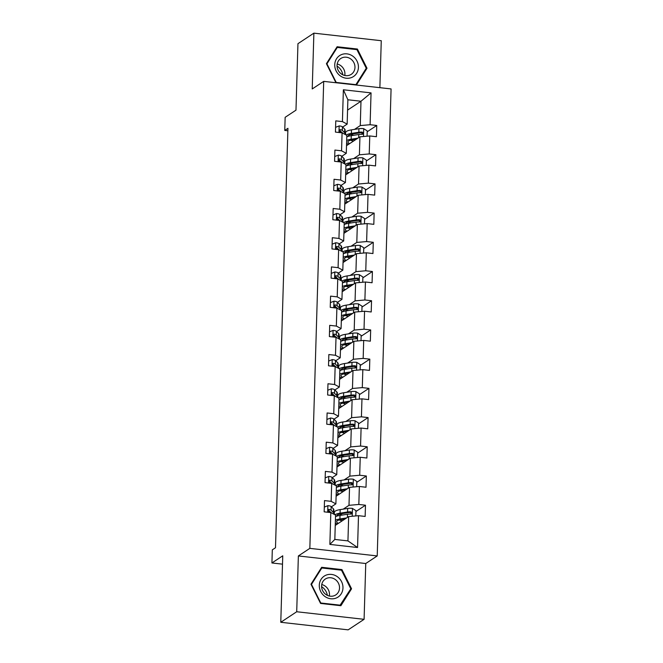 <?xml version="1.0" encoding="UTF-8"?>
<svg xmlns="http://www.w3.org/2000/svg" width="663" height="663" viewBox="0 0 663 663"><rect width="100%" height="100%" fill="white"/><g stroke="black" fill="none" stroke-linecap="round" stroke-linejoin="round"><path stroke-width="0.99" d="M379.874 87.673L381.266 40.716L313.881 33.15L297.952 43.683L295.98 110.157L285.148 117.318L284.759 130.429L287.875 130.777M377.222 555.934L391.079 88.933L323.701 81.367L309.836 548.367L377.222 555.934L365.752 563.517L298.367 555.95L296.709 611.75L364.095 619.317L365.752 563.517M364.095 619.317L348.158 629.85L280.781 622.284L282.753 555.809L271.921 562.97L282.504 564.155M296.709 611.75L280.781 622.284M347.569 110.116L360.987 101.24L347.876 99.773L347.155 124.114L342.423 121.611L335.776 120.865L335.437 132.094L342.083 132.84L341.553 150.816L334.906 150.07L334.575 161.308L341.221 162.054L340.683 180.029L334.036 179.283L333.704 190.521L340.351 191.267L339.821 209.243L333.174 208.497L332.843 219.726L339.489 220.472L338.95 238.448L332.304 237.702L331.972 248.94L338.619 249.686L338.089 267.661L331.442 266.916L331.102 278.153L337.749 278.899L337.218 296.875L330.572 296.129L330.24 307.359L336.887 308.104L336.348 326.08L329.702 325.334L329.37 336.572L336.017 337.318L335.486 355.293L328.84 354.548L328.5 365.785L335.155 366.531L334.616 384.507L327.97 383.761L327.638 394.991L334.285 395.736L333.754 413.72L327.108 412.966L326.768 424.204L333.414 424.95L332.884 442.925L326.237 442.18L325.906 453.417L332.553 454.163L332.014 472.139L325.367 471.393L325.036 482.623L331.682 483.377L331.152 501.352L324.505 500.598L324.166 511.836L330.812 512.582L329.867 544.414L357.556 547.522L347.942 540.9L348.663 516.56L335.246 525.428M342.423 121.611L343.368 89.778L371.048 92.886L370.103 124.719L376.75 125.464L367.203 131.771M357.556 547.522L358.501 515.69L365.147 516.436L365.479 505.206L358.832 504.46L359.363 486.485L366.009 487.23L366.341 475.993L359.694 475.247L360.233 457.271L366.879 458.017L367.211 446.779L360.564 446.033L361.095 428.058L367.741 428.804L368.081 417.574L361.434 416.828L361.965 398.853L368.611 399.598L368.943 388.361L362.296 387.615L362.835 369.639L369.482 370.385L369.813 359.147L363.167 358.401L363.697 340.426L370.344 341.172L370.675 329.942L364.028 329.196L364.567 311.22L371.214 311.966L371.545 300.729L364.899 299.983L365.429 282.007L372.076 282.753L372.415 271.515L365.769 270.769L366.299 252.794L372.946 253.539L373.277 242.31L366.631 241.564L367.169 223.588L373.816 224.334L374.147 213.096L367.501 212.351L368.031 194.375L374.678 195.121L375.018 183.883L368.363 183.137L368.901 165.162L375.548 165.907L375.88 154.678L369.233 153.932L369.763 135.948L376.418 136.702L376.75 125.464M271.921 562.97L272.311 549.859L275.493 547.754L287.941 128.315L284.759 130.429M342.083 132.84L346.824 135.343L346.285 153.319L341.793 156.294M346.517 145.694L359.934 136.818L359.404 154.794L353.644 158.606M346.285 153.319L341.553 150.816M369.763 135.948L359.934 136.818M369.233 153.932L359.404 154.794M341.221 162.054L345.953 164.557L345.423 182.532L340.931 185.507M345.647 174.899L359.064 166.032L358.534 184.007L352.774 187.811M345.423 182.532L340.683 180.029M368.901 165.162L359.064 166.032M368.363 183.137L358.534 184.007M340.351 191.267L345.091 193.77L344.553 211.746L340.061 214.713M344.785 204.113L358.202 195.237L357.664 213.221L351.904 217.025M344.553 211.746L339.821 209.243M368.031 194.375L358.202 195.237M367.501 212.351L357.664 213.221M339.489 220.472L344.221 222.975L343.691 240.951L339.191 243.926M343.915 233.326L357.332 224.45L356.802 242.426L351.042 246.238M343.691 240.951L338.95 238.448M367.169 223.588L357.332 224.45M366.631 241.564L356.802 242.426M338.619 249.686L343.351 252.189L342.821 270.164L338.329 273.139M343.044 262.531L356.47 253.664L355.932 271.639L350.172 275.443M342.821 270.164L338.089 267.661M366.299 252.794L356.47 253.664M365.769 270.769L355.932 271.639M337.749 278.899L342.489 281.402L341.951 299.378L337.459 302.345M342.183 291.745L355.6 282.877L355.07 300.853L349.302 304.657M341.951 299.378L337.218 296.875M365.429 282.007L355.6 282.877M364.899 299.983L355.07 300.853M336.887 308.104L341.619 310.607L341.089 328.591L336.589 331.558M341.312 320.958L354.73 312.082L354.199 330.058L348.44 333.87M341.089 328.591L336.348 326.08M364.567 311.22L354.73 312.082M364.028 329.196L354.199 330.058M336.017 337.318L340.757 339.821L340.218 357.796L335.727 360.771M340.45 350.163L353.868 341.296L353.329 359.271L347.569 363.075M340.218 357.796L335.486 355.293M363.697 340.426L353.868 341.296M363.167 358.401L353.329 359.271M335.155 366.531L339.887 369.034L339.357 387.01L334.856 389.977M339.58 379.377L352.998 370.509L352.467 388.485L346.708 392.289M339.357 387.01L334.616 384.507M362.835 369.639L352.998 370.509M362.296 387.615L352.467 388.485M334.285 395.736L339.017 398.248L338.486 416.223L333.995 419.19M338.71 408.59L352.128 399.714L351.597 417.69L345.837 421.502M338.486 416.223L333.754 413.72M361.965 398.853L352.128 399.714M361.434 416.828L351.597 417.69M333.414 424.95L338.155 427.453L337.616 445.428L333.124 448.403M337.848 437.795L351.266 428.928L350.727 446.903L344.967 450.716M337.616 445.428L332.884 442.925M361.095 428.058L351.266 428.928M360.564 446.033L350.727 446.903M332.553 454.163L337.285 456.666L336.754 474.642L332.254 477.609M336.978 467.009L350.396 458.141L349.865 476.117L344.105 479.921M336.754 474.642L332.014 472.139M360.233 457.271L350.396 458.141M359.694 475.247L349.865 476.117M331.682 483.377L336.423 485.88L335.884 503.855L331.392 506.822M336.108 496.222L349.534 487.346L348.995 505.322L343.235 509.134M335.884 503.855L331.152 501.352M359.363 486.485L349.534 487.346M358.832 504.46L348.995 505.322M330.812 512.582L335.553 515.085L334.832 539.433L329.867 544.414M358.501 515.69L348.663 516.56M298.367 555.95L309.836 548.367M313.881 33.15L312.232 88.95L323.701 81.367M334.832 539.433L347.942 540.9M347.155 124.114L342.663 127.081M354.506 129.393L360.266 125.58L360.987 101.24L371.048 92.886M347.876 99.773L343.368 89.778M370.103 124.719L360.266 125.58M365.479 505.206L355.932 511.513M366.341 475.993L356.802 482.308M367.211 446.779L357.664 453.094M368.081 417.574L358.534 423.881M368.943 388.361L359.404 394.676M369.813 359.147L360.266 365.462M370.675 329.942L361.136 336.249M371.545 300.729L361.998 307.035M372.415 271.515L362.868 277.83M373.277 242.31L363.738 248.617M374.147 213.096L364.6 219.403M375.018 183.883L365.47 190.198M375.88 154.678L366.332 160.985M351.556 588.785L341.942 569.583L321.654 567.304L310.972 584.227L320.577 603.438L340.873 605.717L351.556 588.785L350.271 589.639M356.404 85.038L367.004 68.239L357.398 49.029L337.102 46.75L326.42 63.681L335.959 82.742M341.089 570.147L341.942 569.583M356.537 49.592L357.398 49.029M365.719 69.085L367.004 68.239M324.306 507.087L327.97 505.637A5.113 1.235 1.7 0 1 331.152 506.582L333.431 508.852A14.768 3.555 1.7 0 1 333.862 509.748L333.762 513.311A14.768 3.555 -178.3 0 0 333.323 512.408L331.044 510.145A5.113 1.235 -178.3 0 0 329.146 509.399L328.533 509.524M329.544 511.148A12.257 2.95 1.7 0 1 328.633 511.438M333.464 513.982A14.768 3.555 -178.3 0 0 333.762 513.311M330.464 512.06L328.608 510.22A2.602 0.63 1.7 0 0 328.235 510.004L329.146 509.399C327.829 509.922 327.804 510.667 329.08 511.645A5.113 1.235 1.7 0 1 330.978 512.391L331.575 512.988M275.675 541.638L275.841 536.019M355.799 515.93L355.956 510.659L352.368 508.38A5.113 1.235 -178.3 0 0 347.669 508.438L340.177 509.615A14.768 3.555 -178.3 0 0 334.392 512.25L334.326 514.438M339.323 514.181A12.257 2.95 -178.3 0 0 342.149 514.919L342.614 515.01M346.6 517.927L339.904 518.972A14.768 3.555 -178.3 0 0 335.403 520.223M335.312 523.074A14.768 3.555 -178.3 0 0 337.442 523.977M345.091 518.922L341.428 519.494A12.257 2.95 -178.3 0 0 336.622 521.69A12.257 2.95 -178.3 0 0 338.453 523.314M335.503 516.668A14.768 3.555 1.7 0 1 340.011 515.416L347.495 514.248A5.113 1.235 1.7 0 1 350.752 514.082C352.285 513.419 352.31 512.673 350.818 511.836A5.113 1.235 -178.3 0 0 347.561 511.993L340.078 513.17A14.768 3.555 -178.3 0 0 334.972 514.778M336.837 516.129A12.257 2.95 1.7 0 1 336.796 515.88A12.257 2.95 1.7 0 1 341.602 513.692L349.086 512.524A2.602 0.63 1.7 0 1 349.907 512.441L351.1 513.344M344.056 519.61A4.533 1.094 -178.3 0 0 343.956 519.585L342.58 519.32M339.149 519.983A12.257 2.95 -178.3 0 0 341.975 520.72M350.752 514.082L351.481 513.891M321.596 586.622A12.067 11.08 -123.5 0 1 322.152 586.995A12.067 11.08 -123.5 0 1 327.373 595.357M337.368 576.719A12.547 11.52 56.5 0 0 321.066 579.354A12.547 11.52 56.5 0 0 324.903 596.468A12.547 11.52 56.5 0 0 341.205 593.833A12.547 11.52 56.5 0 0 337.368 576.719M335.271 579.503A9.497 8.727 56.5 0 0 325.318 579.056A9.497 8.727 56.5 0 0 325.84 594.454A9.497 8.727 56.5 0 0 335.793 594.902A9.497 8.727 56.5 0 0 335.271 579.503M329.329 596.029A9.497 8.727 56.5 0 0 325.235 586.142A9.497 8.727 56.5 0 0 321.746 584.559M340.45 605.203L320.784 602.999L311.477 584.385L321.828 567.984L341.486 570.188L350.802 588.802L339.846 605.601M320.793 568.663L321.828 567.984M334.749 64.709A12.547 11.52 56.5 0 0 346.227 78.217A12.547 11.52 56.5 0 0 358.426 67.369A12.547 11.52 56.5 0 0 346.948 53.869A12.547 11.52 56.5 0 0 334.749 64.709M337.044 65.422A9.497 8.727 56.5 0 0 341.793 74.248A9.497 8.727 56.5 0 0 351.241 74.347A9.497 8.727 56.5 0 0 354.97 67.435A9.497 8.727 56.5 0 0 350.213 58.609A9.497 8.727 56.5 0 0 340.765 58.501A9.497 8.727 56.5 0 0 337.044 65.422M344.777 75.483A9.497 8.727 56.5 0 0 344.926 74.074A9.497 8.727 56.5 0 0 337.194 64.013M356.934 49.642L366.249 68.248L355.898 84.657L336.232 82.444L326.925 63.83L337.276 47.429L356.934 49.642M355.467 84.939L355.898 84.657M336.24 48.109L337.276 47.429M337.044 66.068A12.067 11.08 -123.5 0 1 342.821 74.811M325.177 477.874L328.84 476.424A5.113 1.235 1.7 0 1 332.014 477.377L334.293 479.639A14.768 3.555 1.7 0 1 334.732 480.542L334.624 484.098A14.768 3.555 -178.3 0 0 334.193 483.203L331.914 480.932A5.113 1.235 -178.3 0 0 330.017 480.186L329.403 480.31M330.414 481.943A12.257 2.95 1.7 0 1 329.503 482.225M334.334 484.769A14.768 3.555 -178.3 0 0 334.624 484.098M331.326 482.855L329.478 481.006A2.602 0.63 1.7 0 0 329.097 480.799L330.017 480.186C328.699 480.708 328.674 481.462 329.95 482.44A5.113 1.235 1.7 0 1 331.848 483.178L332.445 483.775M276.546 512.424L276.711 506.805M326.047 448.66L329.702 447.218A5.113 1.235 1.7 0 1 332.884 448.163L335.163 450.434A14.768 3.555 1.7 0 1 335.602 451.329L335.495 454.884A14.768 3.555 -178.3 0 0 335.055 453.989L332.776 451.718A5.113 1.235 -178.3 0 0 330.887 450.981L330.265 451.097M331.276 452.73A12.257 2.95 1.7 0 1 330.365 453.011M335.196 455.564A14.768 3.555 -178.3 0 0 335.495 454.884M332.196 453.641L330.348 451.801A2.602 0.63 1.7 0 0 329.967 451.586L330.887 450.981C329.561 451.503 329.544 452.249 330.82 453.227A5.113 1.235 1.7 0 1 332.71 453.964L333.315 454.561M277.416 483.211L277.582 477.6M356.669 486.717L356.827 481.446L353.238 479.167A5.113 1.235 -178.3 0 0 348.531 479.225L341.047 480.402A14.768 3.555 -178.3 0 0 335.263 483.037L335.196 485.233M340.194 484.968A12.257 2.95 -178.3 0 0 343.02 485.706L343.484 485.797M347.462 488.714L340.765 489.766A14.768 3.555 -178.3 0 0 336.265 491.01M336.182 493.869A14.768 3.555 -178.3 0 0 338.304 494.772M345.953 489.717L342.29 490.288A12.257 2.95 -178.3 0 0 337.492 492.476A12.257 2.95 -178.3 0 0 339.315 494.101M336.373 487.454A14.768 3.555 1.7 0 1 340.873 486.203L348.357 485.034A5.113 1.235 1.7 0 1 351.622 484.868C353.155 484.214 353.172 483.46 351.688 482.623A5.113 1.235 -178.3 0 0 348.423 482.788L340.939 483.957A14.768 3.555 -178.3 0 0 335.843 485.573M337.699 486.924A12.257 2.95 1.7 0 1 337.666 486.675A12.257 2.95 1.7 0 1 342.464 484.479L349.948 483.31A2.602 0.63 1.7 0 1 350.768 483.228L351.97 484.131M344.926 490.396A4.533 1.094 -178.3 0 0 344.826 490.371L343.451 490.106M340.02 490.769A12.257 2.95 -178.3 0 0 342.846 491.507M351.622 484.868L352.351 484.678M357.539 457.511L357.689 452.241L354.108 449.953A5.113 1.235 -178.3 0 0 349.401 450.02L341.917 451.188A14.768 3.555 -178.3 0 0 336.133 453.832L336.066 456.02M341.055 455.754A12.257 2.95 -178.3 0 0 343.882 456.492L344.354 456.583M348.332 459.5L341.636 460.553A14.768 3.555 -178.3 0 0 337.135 461.804M337.053 464.655A14.768 3.555 -178.3 0 0 339.174 465.559M346.824 460.503L343.161 461.075A12.257 2.95 -178.3 0 0 338.362 463.263A12.257 2.95 -178.3 0 0 340.185 464.887M337.235 458.241A14.768 3.555 1.7 0 1 341.743 456.998L349.227 455.821A5.113 1.235 1.7 0 1 352.492 455.663C354.017 455 354.042 454.254 352.559 453.409A5.113 1.235 -178.3 0 0 349.293 453.575L341.81 454.752A14.768 3.555 -178.3 0 0 336.705 456.359M338.569 457.71A12.257 2.95 1.7 0 1 338.528 457.462A12.257 2.95 1.7 0 1 343.335 455.274L350.818 454.097A2.602 0.63 1.7 0 1 351.639 454.022L352.832 454.926M345.788 461.183A4.533 1.094 -178.3 0 0 345.688 461.166L344.312 460.893M340.89 461.564A12.257 2.95 -178.3 0 0 343.716 462.302M352.492 455.663L353.213 455.464M326.909 419.455L330.572 418.005A5.113 1.235 1.7 0 1 333.754 418.95L336.033 421.22A14.768 3.555 1.7 0 1 336.464 422.116L336.365 425.679A14.768 3.555 -178.3 0 0 335.926 424.776L333.646 422.513A5.113 1.235 -178.3 0 0 331.749 421.767L331.135 421.892M332.146 423.516A12.257 2.95 1.7 0 1 331.235 423.806M336.066 426.35A14.768 3.555 -178.3 0 0 336.365 425.679M333.058 424.428L331.21 422.588A2.602 0.63 1.7 0 0 330.837 422.372L331.749 421.767C330.431 422.29 330.406 423.035 331.682 424.013A5.113 1.235 1.7 0 1 333.58 424.759L334.177 425.356M278.278 454.006L278.443 448.387M327.779 390.242L331.434 388.791A5.113 1.235 1.7 0 1 334.616 389.745L336.895 392.007A14.768 3.555 1.7 0 1 337.334 392.91L337.227 396.466A14.768 3.555 -178.3 0 0 336.787 395.571L334.517 393.3A5.113 1.235 -178.3 0 0 332.619 392.554L332.006 392.678M333.017 394.311A12.257 2.95 1.7 0 1 332.105 394.593M336.937 397.137A14.768 3.555 -178.3 0 0 337.227 396.466M333.928 395.223L332.08 393.374A2.602 0.63 1.7 0 0 331.699 393.167L332.619 392.554C331.301 393.076 331.276 393.83 332.553 394.808A5.113 1.235 1.7 0 1 334.442 395.546L335.047 396.142M279.148 424.792L279.314 419.173M328.649 361.028L332.304 359.586A5.113 1.235 1.7 0 1 335.486 360.531L337.765 362.802A14.768 3.555 1.7 0 1 338.196 363.697L338.097 367.252A14.768 3.555 -178.3 0 0 337.658 366.357L335.379 364.086A5.113 1.235 -178.3 0 0 333.489 363.349L332.867 363.465M333.879 365.098A12.257 2.95 1.7 0 1 332.967 365.379M337.798 367.932A14.768 3.555 -178.3 0 0 338.097 367.252M334.798 366.009L332.942 364.169A2.602 0.63 1.7 0 0 332.569 363.954L333.489 363.349C332.163 363.871 332.138 364.617 333.414 365.595A5.113 1.235 1.7 0 1 335.312 366.332L335.909 366.929M280.01 395.579L280.176 389.96M358.401 428.298L358.559 423.027L354.97 420.748A5.113 1.235 -178.3 0 0 350.263 420.806L342.779 421.983A14.768 3.555 -178.3 0 0 336.995 424.618L336.928 426.806M341.926 426.541A12.257 2.95 -178.3 0 0 344.752 427.287L345.216 427.378M349.202 430.295L342.506 431.34A14.768 3.555 -178.3 0 0 337.997 432.591M337.915 435.442A14.768 3.555 -178.3 0 0 340.036 436.345M347.685 431.29L344.031 431.862A12.257 2.95 -178.3 0 0 339.224 434.058A12.257 2.95 -178.3 0 0 341.055 435.682M338.105 429.036A14.768 3.555 1.7 0 1 342.605 427.784L350.097 426.616A5.113 1.235 1.7 0 1 353.354 426.45C354.887 425.787 354.904 425.041 353.42 424.204A5.113 1.235 -178.3 0 0 350.163 424.361L342.672 425.538A14.768 3.555 -178.3 0 0 337.575 427.146M339.431 428.497A12.257 2.95 1.7 0 1 339.398 428.248A12.257 2.95 1.7 0 1 344.196 426.06L351.688 424.884A2.602 0.63 1.7 0 1 352.509 424.809L353.702 425.712M346.658 431.978A4.533 1.094 -178.3 0 0 346.558 431.953L345.183 431.688M341.752 432.351A12.257 2.95 -178.3 0 0 344.578 433.088M353.354 426.45L354.083 426.251M359.271 399.085L359.429 393.814L355.84 391.535A5.113 1.235 -178.3 0 0 351.133 391.593L343.649 392.769A14.768 3.555 -178.3 0 0 337.865 395.405L337.798 397.601M342.796 397.336A12.257 2.95 -178.3 0 0 345.622 398.073L346.086 398.165M350.064 401.082L343.368 402.134A14.768 3.555 -178.3 0 0 338.868 403.377M338.785 406.237A14.768 3.555 -178.3 0 0 340.906 407.14M348.556 402.085L344.893 402.656A12.257 2.95 -178.3 0 0 340.094 404.844A12.257 2.95 -178.3 0 0 341.917 406.469M338.975 399.822A14.768 3.555 1.7 0 1 343.475 398.571L350.959 397.402A5.113 1.235 1.7 0 1 354.224 397.236C355.749 396.582 355.774 395.828 354.291 394.991A5.113 1.235 -178.3 0 0 351.025 395.156L343.542 396.325A14.768 3.555 -178.3 0 0 338.445 397.941M340.301 399.292A12.257 2.95 1.7 0 1 340.268 399.043A12.257 2.95 1.7 0 1 345.067 396.847L352.55 395.678A2.602 0.63 1.7 0 1 353.371 395.596L354.572 396.499M347.528 402.764A4.533 1.094 -178.3 0 0 347.429 402.739L346.053 402.474M342.622 403.137A12.257 2.95 -178.3 0 0 345.448 403.875M354.224 397.236L354.954 397.046M360.133 369.879L360.291 364.609L356.702 362.321A5.113 1.235 -178.3 0 0 352.003 362.388L344.511 363.556A14.768 3.555 -178.3 0 0 338.727 366.2L338.669 368.388M343.658 368.122A12.257 2.95 -178.3 0 0 346.484 368.86L346.948 368.951M350.934 371.868L344.238 372.921A14.768 3.555 -178.3 0 0 339.738 374.172M339.647 377.023A14.768 3.555 -178.3 0 0 341.776 377.927M349.426 372.871L345.763 373.443A12.257 2.95 -178.3 0 0 340.956 375.631A12.257 2.95 -178.3 0 0 342.788 377.255M339.837 370.609A14.768 3.555 1.7 0 1 344.346 369.366L351.829 368.189A5.113 1.235 1.7 0 1 355.086 368.031C356.619 367.368 356.644 366.622 355.153 365.777A5.113 1.235 -178.3 0 0 351.896 365.943L344.412 367.12A14.768 3.555 -178.3 0 0 339.307 368.727M341.172 370.078A12.257 2.95 1.7 0 1 341.13 369.83A12.257 2.95 1.7 0 1 345.937 367.642L353.42 366.465A2.602 0.63 1.7 0 1 354.241 366.39L355.434 367.285M348.39 373.551A4.533 1.094 -178.3 0 0 348.29 373.534L346.915 373.261M343.484 373.932A12.257 2.95 -178.3 0 0 346.318 374.67M355.086 368.031L355.816 367.832M361.004 340.666L361.161 335.395L357.572 333.116A5.113 1.235 -178.3 0 0 352.865 333.174L345.382 334.351A14.768 3.555 -178.3 0 0 339.597 336.986L339.531 339.174M344.528 338.909A12.257 2.95 -178.3 0 0 347.354 339.655L347.818 339.746M351.796 342.663L345.1 343.707A14.768 3.555 -178.3 0 0 340.6 344.959M340.517 347.81A14.768 3.555 -178.3 0 0 342.638 348.713M350.288 343.658L346.625 344.23A12.257 2.95 -178.3 0 0 341.826 346.426A12.257 2.95 -178.3 0 0 343.649 348.05M340.707 341.404A14.768 3.555 1.7 0 1 345.208 340.152L352.691 338.975A5.113 1.235 1.7 0 1 355.956 338.818C357.49 338.155 357.506 337.409 356.023 336.572A5.113 1.235 -178.3 0 0 352.757 336.729L345.274 337.906A14.768 3.555 -178.3 0 0 340.177 339.514M342.033 340.865A12.257 2.95 1.7 0 1 342 340.616A12.257 2.95 1.7 0 1 346.799 338.428L354.282 337.252A2.602 0.63 1.7 0 1 355.103 337.177L356.304 338.08M349.26 344.337A4.533 1.094 -178.3 0 0 349.161 344.321L347.785 344.056M344.354 344.719A12.257 2.95 -178.3 0 0 347.18 345.456M355.956 338.818L356.686 338.619M361.874 311.453L362.023 306.182L358.443 303.903A5.113 1.235 -178.3 0 0 353.735 303.961L346.252 305.137A14.768 3.555 -178.3 0 0 340.467 307.773L340.401 309.969M345.39 309.704A12.257 2.95 -178.3 0 0 348.224 310.441L348.688 310.533M352.666 313.45L345.97 314.502A14.768 3.555 -178.3 0 0 341.47 315.745M341.387 318.605A14.768 3.555 -178.3 0 0 343.509 319.508M351.158 314.444L347.495 315.024A12.257 2.95 -178.3 0 0 342.696 317.212A12.257 2.95 -178.3 0 0 344.52 318.837M341.578 312.19A14.768 3.555 1.7 0 1 346.078 310.939L353.561 309.77A5.113 1.235 1.7 0 1 356.827 309.604C358.351 308.95 358.376 308.196 356.893 307.359A5.113 1.235 -178.3 0 0 353.628 307.524L346.144 308.693A14.768 3.555 -178.3 0 0 341.039 310.309M342.904 311.66A12.257 2.95 1.7 0 1 342.862 311.411A12.257 2.95 1.7 0 1 347.669 309.215L355.153 308.046A2.602 0.63 1.7 0 1 355.973 307.964L357.166 308.867M350.122 315.132A4.533 1.094 -178.3 0 0 350.023 315.107L348.647 314.842M345.224 315.505A12.257 2.95 -178.3 0 0 348.05 316.243M356.827 309.604L357.548 309.414M362.736 282.247L362.893 276.977L359.305 274.689A5.113 1.235 -178.3 0 0 354.597 274.755L347.114 275.924A14.768 3.555 -178.3 0 0 341.329 278.568L341.263 280.756M346.26 280.49A12.257 2.95 -178.3 0 0 349.086 281.228L349.55 281.319M353.536 284.236L346.84 285.289A14.768 3.555 -178.3 0 0 342.332 286.54M342.249 289.391A14.768 3.555 -178.3 0 0 344.379 290.295M352.02 285.239L348.365 285.811A12.257 2.95 -178.3 0 0 343.558 287.999A12.257 2.95 -178.3 0 0 345.39 289.623M342.44 282.977A14.768 3.555 1.7 0 1 346.94 281.734L354.432 280.557A5.113 1.235 1.7 0 1 357.689 280.391C359.222 279.736 359.238 278.99 357.755 278.145A5.113 1.235 -178.3 0 0 354.498 278.311L347.006 279.479A14.768 3.555 -178.3 0 0 341.909 281.095M343.766 282.446A12.257 2.95 1.7 0 1 343.732 282.198A12.257 2.95 1.7 0 1 348.539 280.01L356.023 278.833A2.602 0.63 1.7 0 1 356.843 278.758L358.037 279.653M350.992 285.919A4.533 1.094 -178.3 0 0 350.893 285.902L349.517 285.629M346.086 286.292A12.257 2.95 -178.3 0 0 348.912 287.038M357.689 280.391L358.418 280.2M363.606 253.034L363.763 247.763L360.175 245.484A5.113 1.235 -178.3 0 0 355.467 245.542L347.984 246.719A14.768 3.555 -178.3 0 0 342.199 249.354L342.133 251.542M347.13 251.277A12.257 2.95 -178.3 0 0 349.956 252.023L350.42 252.114M354.398 255.031L347.702 256.075A14.768 3.555 -178.3 0 0 343.202 257.327M343.119 260.178A14.768 3.555 -178.3 0 0 345.241 261.081M352.89 256.026L349.227 256.598A12.257 2.95 -178.3 0 0 344.428 258.794A12.257 2.95 -178.3 0 0 346.252 260.418M343.31 253.772A14.768 3.555 1.7 0 1 347.81 252.52L355.293 251.343A5.113 1.235 1.7 0 1 358.559 251.186C360.084 250.523 360.108 249.777 358.625 248.94A5.113 1.235 -178.3 0 0 355.36 249.097L347.876 250.274A14.768 3.555 -178.3 0 0 342.779 251.882M344.636 253.233A12.257 2.95 1.7 0 1 344.603 252.984A12.257 2.95 1.7 0 1 349.401 250.796L356.885 249.619A2.602 0.63 1.7 0 1 357.705 249.545L358.907 250.448M351.862 256.705A4.533 1.094 -178.3 0 0 351.763 256.689L350.387 256.415M346.956 257.087A12.257 2.95 -178.3 0 0 349.782 257.824M358.559 251.186L359.288 250.987M364.468 223.821L364.625 218.55L361.045 216.271A5.113 1.235 -178.3 0 0 356.338 216.329L348.846 217.505A14.768 3.555 -178.3 0 0 343.061 220.141L343.003 222.337M347.992 222.072A12.257 2.95 -178.3 0 0 350.818 222.809L351.291 222.901M355.269 225.818L348.572 226.87A14.768 3.555 -178.3 0 0 344.072 228.113M343.981 230.964A14.768 3.555 -178.3 0 0 346.111 231.876M353.76 226.812L350.097 227.392A12.257 2.95 -178.3 0 0 345.299 229.58A12.257 2.95 -178.3 0 0 347.122 231.205M344.172 224.558A14.768 3.555 1.7 0 1 348.68 223.307L356.164 222.138A5.113 1.235 1.7 0 1 359.421 221.972C360.954 221.318 360.979 220.564 359.487 219.726A5.113 1.235 -178.3 0 0 356.23 219.892L348.746 221.061A14.768 3.555 -178.3 0 0 343.641 222.677M345.506 224.028A12.257 2.95 1.7 0 1 345.464 223.771A12.257 2.95 1.7 0 1 350.271 221.583L357.755 220.414A2.602 0.63 1.7 0 1 358.575 220.331L359.769 221.235M352.724 227.5A4.533 1.094 -178.3 0 0 352.625 227.475L351.249 227.21M347.826 227.873A12.257 2.95 -178.3 0 0 350.652 228.611M359.421 221.972L360.15 221.782M365.338 194.615L365.495 189.345L361.907 187.057A5.113 1.235 -178.3 0 0 357.2 187.123L349.716 188.292A14.768 3.555 -178.3 0 0 343.931 190.936L343.865 193.124M348.862 192.858A12.257 2.95 -178.3 0 0 351.688 193.596L352.152 193.687M356.139 196.604L349.442 197.657A14.768 3.555 -178.3 0 0 344.934 198.908M344.851 201.759A14.768 3.555 -178.3 0 0 346.973 202.663M354.622 197.607L350.967 198.179A12.257 2.95 -178.3 0 0 346.161 200.367A12.257 2.95 -178.3 0 0 347.984 201.991M345.042 195.345A14.768 3.555 1.7 0 1 349.542 194.102L357.026 192.925A5.113 1.235 1.7 0 1 360.291 192.759C361.824 192.104 361.841 191.358 360.357 190.513A5.113 1.235 -178.3 0 0 357.1 190.679L349.608 191.847A14.768 3.555 -178.3 0 0 344.511 193.463M346.368 194.814A12.257 2.95 1.7 0 1 346.335 194.566A12.257 2.95 1.7 0 1 351.133 192.378L358.625 191.201A2.602 0.63 1.7 0 1 359.437 191.118L360.639 192.021M353.594 198.287A4.533 1.094 -178.3 0 0 353.495 198.27L352.119 197.997M348.688 198.66A12.257 2.95 -178.3 0 0 351.514 199.406M360.291 192.759L361.02 192.568M329.511 331.823L333.174 330.373A5.113 1.235 1.7 0 1 336.348 331.318L338.627 333.588A14.768 3.555 1.7 0 1 339.066 334.483L338.959 338.047A14.768 3.555 -178.3 0 0 338.528 337.144L336.249 334.873A5.113 1.235 -178.3 0 0 334.351 334.135L333.738 334.26M334.749 335.884A12.257 2.95 1.7 0 1 333.837 336.174M338.669 338.718A14.768 3.555 -178.3 0 0 338.959 338.047M335.66 336.796L333.812 334.956A2.602 0.63 1.7 0 0 333.439 334.74L334.351 334.135C333.033 334.658 333.008 335.403 334.285 336.381A5.113 1.235 1.7 0 1 336.182 337.127L336.779 337.724M280.88 366.374L281.046 360.755M330.381 302.61L334.036 301.159A5.113 1.235 1.7 0 1 337.218 302.113L339.497 304.375A14.768 3.555 1.7 0 1 339.937 305.278L339.829 308.834A14.768 3.555 -178.3 0 0 339.39 307.939L337.111 305.668A5.113 1.235 -178.3 0 0 335.221 304.922L334.6 305.046M335.611 306.679A12.257 2.95 1.7 0 1 334.699 306.961M339.531 309.505A14.768 3.555 -178.3 0 0 339.829 308.834M336.531 307.591L334.682 305.742A2.602 0.63 1.7 0 0 334.301 305.527L335.221 304.922C333.895 305.444 333.879 306.198 335.155 307.168A5.113 1.235 1.7 0 1 337.044 307.914L337.649 308.51M281.75 337.16L281.916 331.541M331.243 273.396L334.906 271.954A5.113 1.235 1.7 0 1 338.089 272.899L340.368 275.17A14.768 3.555 1.7 0 1 340.799 276.065L340.699 279.62A14.768 3.555 -178.3 0 0 340.26 278.725L337.981 276.454A5.113 1.235 -178.3 0 0 336.083 275.717L335.47 275.833M336.481 277.466A12.257 2.95 1.7 0 1 335.569 277.747M340.401 280.3A14.768 3.555 -178.3 0 0 340.699 279.62M337.392 278.377L335.544 276.537A2.602 0.63 1.7 0 0 335.171 276.322L336.083 275.717C334.765 276.239 334.74 276.985 336.017 277.963A5.113 1.235 1.7 0 1 337.915 278.7L338.511 279.297M282.612 307.947L282.778 302.328M332.113 244.191L335.768 242.741A5.113 1.235 1.7 0 1 338.95 243.686L341.23 245.956A14.768 3.555 1.7 0 1 341.669 246.851L341.561 250.415A14.768 3.555 -178.3 0 0 341.122 249.512L338.851 247.241A5.113 1.235 -178.3 0 0 336.953 246.503L336.34 246.619M337.351 248.252A12.257 2.95 1.7 0 1 336.439 248.542M341.271 251.086A14.768 3.555 -178.3 0 0 341.561 250.415M338.263 249.164L336.414 247.324A2.602 0.63 1.7 0 0 336.033 247.108L336.953 246.503C335.635 247.026 335.611 247.771 336.887 248.749A5.113 1.235 1.7 0 1 338.785 249.495L339.381 250.092M283.482 278.742L283.648 273.123M332.983 214.978L336.638 213.527A5.113 1.235 1.7 0 1 339.821 214.472L342.1 216.743A14.768 3.555 1.7 0 1 342.539 217.646L342.431 221.202A14.768 3.555 -178.3 0 0 341.992 220.307L339.713 218.036A5.113 1.235 -178.3 0 0 337.823 217.29L337.202 217.414M338.213 219.047A12.257 2.95 1.7 0 1 337.301 219.329M342.133 221.873A14.768 3.555 -178.3 0 0 342.431 221.202M339.133 219.95L337.285 218.11A2.602 0.63 1.7 0 0 336.903 217.895L337.823 217.29C336.497 217.812 336.481 218.566 337.757 219.536A5.113 1.235 1.7 0 1 339.647 220.282L340.243 220.878M284.344 249.528L284.518 243.909M333.845 185.764L337.508 184.322A5.113 1.235 1.7 0 1 340.691 185.267L342.962 187.538A14.768 3.555 1.7 0 1 343.401 188.433L343.293 191.988A14.768 3.555 -178.3 0 0 342.862 191.093L340.583 188.822A5.113 1.235 -178.3 0 0 338.685 188.085L338.072 188.201M339.083 189.833A12.257 2.95 1.7 0 1 338.171 190.115M343.003 192.668A14.768 3.555 -178.3 0 0 343.293 191.988M339.995 190.745L338.147 188.897A2.602 0.63 1.7 0 0 337.774 188.69L338.685 188.085C337.368 188.599 337.343 189.353 338.619 190.331A5.113 1.235 1.7 0 1 340.517 191.068L341.113 191.665M285.214 220.315L285.38 214.696M334.716 156.559L338.37 155.109A5.113 1.235 1.7 0 1 341.553 156.054L343.832 158.324A14.768 3.555 1.7 0 1 344.271 159.219L344.163 162.783A14.768 3.555 -178.3 0 0 343.724 161.88L341.445 159.609A5.113 1.235 -178.3 0 0 339.555 158.871L338.934 158.987M339.953 160.62A12.257 2.95 1.7 0 1 339.033 160.91M343.865 163.454A14.768 3.555 -178.3 0 0 344.163 162.783M340.865 161.532L339.017 159.692A2.602 0.63 1.7 0 0 338.636 159.476L339.555 158.871C338.229 159.393 338.213 160.139 339.489 161.117A5.113 1.235 1.7 0 1 341.379 161.863L341.984 162.46M286.084 191.11L286.25 185.491M366.208 165.402L366.366 160.131L362.777 157.852A5.113 1.235 -178.3 0 0 358.07 157.91L350.586 159.079A14.768 3.555 -178.3 0 0 344.801 161.722L344.735 163.91M349.733 163.645A12.257 2.95 -178.3 0 0 352.559 164.391L353.023 164.482M357.001 167.399L350.304 168.443A14.768 3.555 -178.3 0 0 345.804 169.695M345.721 172.546A14.768 3.555 -178.3 0 0 347.843 173.449M355.492 168.394L351.829 168.966A12.257 2.95 -178.3 0 0 347.031 171.162A12.257 2.95 -178.3 0 0 348.854 172.778M345.912 166.14A14.768 3.555 1.7 0 1 350.412 164.888L357.896 163.711A5.113 1.235 1.7 0 1 361.161 163.554C362.686 162.891 362.711 162.145 361.227 161.308A5.113 1.235 -178.3 0 0 357.962 161.465L350.478 162.642A14.768 3.555 -178.3 0 0 345.373 164.25M347.238 165.601A12.257 2.95 1.7 0 1 347.205 165.352A12.257 2.95 1.7 0 1 352.003 163.164L359.487 161.987A2.602 0.63 1.7 0 1 360.307 161.913L361.509 162.816M354.456 169.073A4.533 1.094 -178.3 0 0 354.357 169.057L352.981 168.783M349.558 169.455A12.257 2.95 -178.3 0 0 352.385 170.192M361.161 163.554L361.89 163.355M335.577 127.346L339.241 125.895A5.113 1.235 1.7 0 1 342.423 126.84L344.702 129.111A14.768 3.555 1.7 0 1 345.133 130.014L345.033 133.57A14.768 3.555 -178.3 0 0 344.594 132.675L342.315 130.404A5.113 1.235 -178.3 0 0 340.417 129.658L339.804 129.782M340.815 131.407A12.257 2.95 1.7 0 1 339.904 131.697M344.735 134.241A14.768 3.555 -178.3 0 0 345.033 133.57M341.727 132.318L339.879 130.478A2.602 0.63 1.7 0 0 339.506 130.263L340.417 129.658C339.1 130.18 339.075 130.934 340.351 131.904A5.113 1.235 1.7 0 1 342.249 132.65L342.846 133.246M286.946 161.896L287.112 156.277M367.07 136.188L367.227 130.918L363.639 128.639A5.113 1.235 -178.3 0 0 358.932 128.697L351.448 129.873A14.768 3.555 -178.3 0 0 345.663 132.509L345.597 134.697M350.594 134.44A12.257 2.95 -178.3 0 0 353.42 135.177L353.885 135.269M357.871 138.186L351.175 139.23A14.768 3.555 -178.3 0 0 346.666 140.481M346.583 143.332A14.768 3.555 -178.3 0 0 348.713 144.244M356.363 139.18L352.699 139.76A12.257 2.95 -178.3 0 0 347.893 141.948A12.257 2.95 -178.3 0 0 349.724 143.573M346.774 136.926A14.768 3.555 1.7 0 1 351.274 135.675L358.766 134.506A5.113 1.235 1.7 0 1 362.023 134.34C363.556 133.686 363.581 132.931 362.089 132.094A5.113 1.235 -178.3 0 0 358.832 132.26L351.349 133.429A14.768 3.555 -178.3 0 0 346.243 135.045M348.108 136.396A12.257 2.95 1.7 0 1 348.067 136.139A12.257 2.95 1.7 0 1 352.873 133.951L360.357 132.782A2.602 0.63 1.7 0 1 361.178 132.699L362.371 133.603M355.327 139.868A4.533 1.094 -178.3 0 0 355.227 139.843L353.851 139.578M350.42 140.241A12.257 2.95 -178.3 0 0 353.246 140.979M362.023 134.34L362.752 134.15M327.878 505.67L327.679 512.234M333.431 508.852L333.323 512.408M331.152 506.582L331.044 510.145M352.227 516.245L352.459 508.438M340.078 513.17L340.177 509.615M339.904 518.972L340.011 515.416M347.561 511.993L347.669 508.438M347.395 517.397L347.495 514.248M349.907 512.441L350.818 511.836M328.74 476.465L328.55 483.02M334.293 479.639L334.193 483.203M332.014 477.377L331.914 480.932M329.61 447.252L329.42 453.807M335.163 450.434L335.055 453.989M332.884 448.163L332.776 451.718M353.097 487.032L353.329 479.225M340.939 483.957L341.047 480.402M340.765 489.766L340.873 486.203M348.423 482.788L348.531 479.225M348.266 488.183L348.357 485.034M350.768 483.228L351.688 482.623M353.967 457.826L354.191 450.011M341.81 454.752L341.917 451.188M341.636 460.553L341.743 456.998M349.293 453.575L349.401 450.02M349.136 458.97L349.227 455.821M351.639 454.022L352.559 453.409M330.481 418.038L330.282 424.602M336.033 421.22L335.926 424.776M333.754 418.95L333.646 422.513M331.343 388.833L331.152 395.388M336.895 392.007L336.787 395.571M334.616 389.745L334.517 393.3M332.213 359.619L332.014 366.175M337.765 362.802L337.658 366.357M335.486 360.531L335.379 364.086M354.829 428.613L355.061 420.806M342.672 425.538L342.779 421.983M342.506 431.34L342.605 427.784M350.163 424.361L350.263 420.806M349.998 429.765L350.097 426.616M352.509 424.809L353.42 424.204M355.7 399.399L355.932 391.593M343.542 396.325L343.649 392.769M343.368 402.134L343.475 398.571M351.025 395.156L351.133 391.593M350.868 400.551L350.959 397.402M353.371 395.596L354.291 394.991M356.561 370.194L356.793 362.379M344.412 367.12L344.511 363.556M344.238 372.921L344.346 369.366M351.896 365.943L352.003 362.388M351.738 371.338L351.829 368.189M354.241 366.39L355.153 365.777M357.432 340.981L357.664 333.174M345.274 337.906L345.382 334.351M345.1 343.707L345.208 340.152M352.757 336.729L352.865 333.174M352.6 342.133L352.691 338.975M355.103 337.177L356.023 336.572M358.302 311.767L358.534 303.961M346.144 308.693L346.252 305.137M345.97 314.502L346.078 310.939M353.628 307.524L353.735 303.961M353.47 312.919L353.561 309.77M355.973 307.964L356.893 307.359M359.164 282.562L359.396 274.747M347.006 279.479L347.114 275.924M346.84 285.289L346.94 281.734M354.498 278.311L354.597 274.755M354.332 283.706L354.432 280.557M356.843 278.758L357.755 278.145M360.034 253.349L360.266 245.542M347.876 250.274L347.984 246.719M347.702 256.075L347.81 252.52M355.36 249.097L355.467 245.542M355.202 254.501L355.293 251.343M357.705 249.545L358.625 248.94M360.896 224.135L361.128 216.329M348.746 221.061L348.846 217.505M348.572 226.87L348.68 223.307M356.23 219.892L356.338 216.329M356.072 225.287L356.164 222.138M358.575 220.331L359.487 219.726M361.766 194.93L361.998 187.115M349.608 191.847L349.716 188.292M349.442 197.657L349.542 194.102M357.1 190.679L357.2 187.123M356.934 196.074L357.026 192.925M359.437 191.118L360.357 190.513M333.075 330.406L332.884 336.97M338.627 333.588L338.528 337.144M336.348 331.318L336.249 334.873M333.945 301.201L333.754 307.756M339.497 304.375L339.39 307.939M337.218 302.113L337.111 305.668M334.815 271.987L334.616 278.543M340.368 275.17L340.26 278.725M338.089 272.899L337.981 276.454M335.677 242.774L335.486 249.338M341.23 245.956L341.122 249.512M338.95 243.686L338.851 247.241M336.547 213.569L336.348 220.124M342.1 216.743L341.992 220.307M339.821 214.472L339.713 218.036M337.409 184.355L337.218 190.911M342.962 187.538L342.862 191.093M340.691 185.267L340.583 188.822M338.279 155.142L338.089 161.706M343.832 158.324L343.724 161.88M341.553 156.054L341.445 159.609M362.636 165.717L362.868 157.902M350.478 162.642L350.586 159.079M350.304 168.443L350.412 164.888M357.962 161.465L358.07 157.91M357.805 166.869L357.896 163.711M360.307 161.913L361.227 161.308M339.149 125.937L338.95 132.492M344.702 129.111L344.594 132.675M342.423 126.84L342.315 130.404M363.498 136.503L363.73 128.697M351.349 133.429L351.448 129.873M351.175 139.23L351.274 135.675M358.832 132.26L358.932 128.697M358.666 137.655L358.766 134.506M361.178 132.699L362.089 132.094"/></g></svg>
